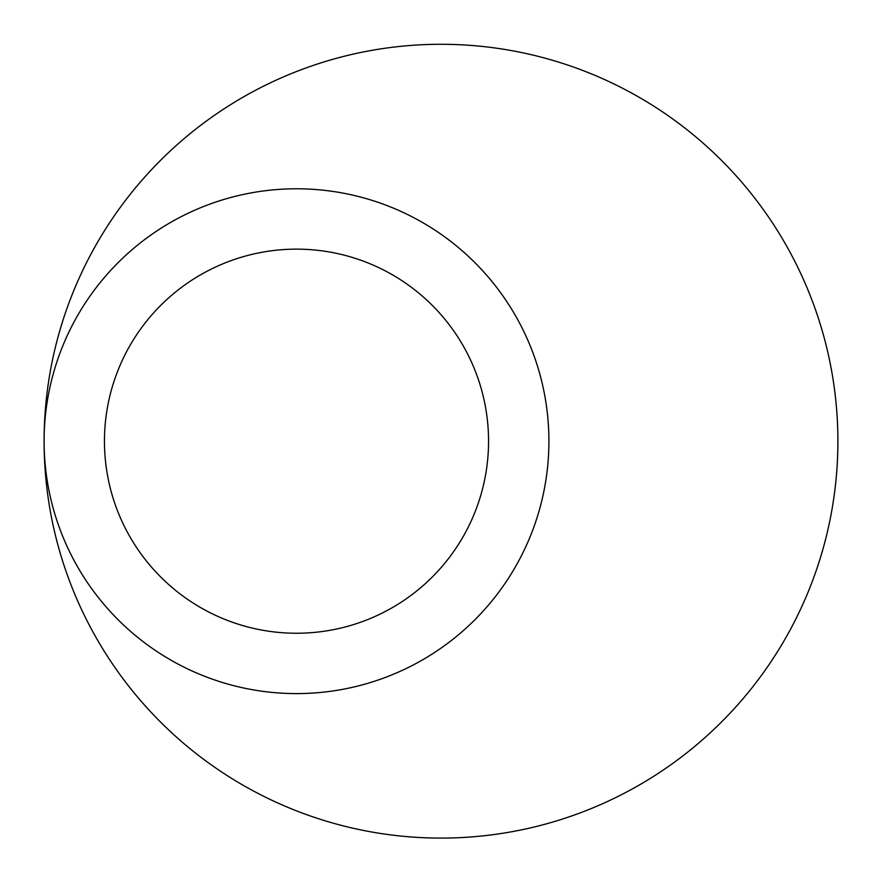 <?xml version="1.0" encoding="UTF-8"?>
<svg xmlns="http://www.w3.org/2000/svg" width="882" height="882" viewBox="0 0 882 882"><rect width="100%" height="100%" fill="white"/><g stroke="black" fill="none" stroke-linecap="round" stroke-linejoin="round"><path stroke-width="1.32" d="M44.1 441.265A396.9 396.9 0 0 0 423.536 837.713A396.9 396.9 0 0 0 837.9 441.187A396.9 396.9 0 0 0 441.033 44.287A396.9 396.9 0 0 0 44.1 441.121M548.913 441.187A252.406 252.406 0 0 0 170.303 222.606A252.406 252.406 0 0 0 170.303 659.78A252.406 252.406 0 0 0 548.913 441.187M488.551 441.187A192.044 192.044 0 0 0 200.479 274.875A192.044 192.044 0 0 0 200.479 607.511A192.044 192.044 0 0 0 488.551 441.187"/></g></svg>

